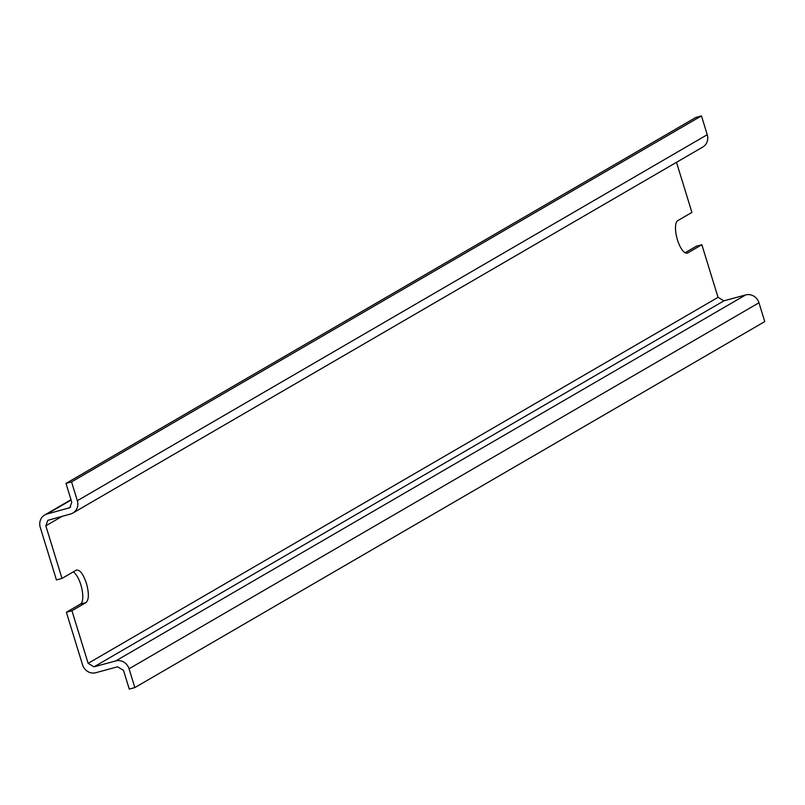 <?xml version="1.0" encoding="UTF-8"?>
<svg xmlns="http://www.w3.org/2000/svg" width="805" height="805" viewBox="0 0 805 805"><rect width="100%" height="100%" fill="white"/><g stroke="black" fill="none" stroke-linecap="round" stroke-linejoin="round"><path stroke-width="1.21" d="M676.502 162.318L691.918 212.409L677.82 220.6A16.975 5.997 74.8 0 0 677.448 239.87A16.975 5.997 74.8 0 0 687.239 253.142A16.975 5.997 74.8 0 0 687.762 252.921L701.859 244.74L718.04 297.337L723.947 300.829L745.682 294.922A11.109 10.344 -120.2 0 1 758.964 302.781L764.75 321.587L134.838 687.591L129.052 668.784A11.109 10.344 -120.2 0 0 115.769 660.925L94.034 666.832L88.127 663.34L71.947 610.743L86.044 602.553C88.993 599.705 89.124 593.285 86.417 583.283C83.086 573.653 79.645 569.296 76.103 570.222L62.005 578.413L45.825 525.816L47.797 520.342L70.568 514.003A11.109 10.344 -120.2 0 0 72.893 513.037A11.109 10.344 -120.2 0 0 77.34 500.71L71.554 481.903L65.99 483.413L71.776 502.219L69.794 507.693L47.022 514.033A11.109 10.344 -120.2 0 0 44.698 514.999A11.109 10.344 -120.2 0 0 40.25 527.335L56.431 579.932L62.005 578.413M134.838 687.591L129.263 689.1L123.477 670.293L117.57 666.802L95.845 672.708A11.109 10.344 59.8 0 1 82.553 664.85L66.372 612.253L80.47 604.062A16.975 5.997 74.8 0 0 80.842 584.792A16.975 5.997 74.8 0 0 73.205 571.912M685.095 252.75L696.285 246.25L701.859 244.74M76.626 570L76.103 570.222M72.893 513.037L702.805 147.033A11.109 10.344 -120.2 0 0 707.253 134.707L701.467 115.9L695.902 117.409L65.99 483.413M66.372 612.253L71.947 610.743M71.554 481.903L701.467 115.9M686.675 253.223L687.762 252.921M88.127 663.34L718.04 297.337M45.825 525.816L62.277 516.257M80.47 604.062L86.044 602.553M47.022 514.033L71.102 500.036M94.034 666.832L723.947 300.829M77.34 500.71L707.253 134.707M68.757 508.126L70.679 507.009M115.769 660.925L745.682 294.922M129.052 668.784L758.964 302.781M44.698 514.999L71.001 499.714"/></g></svg>
